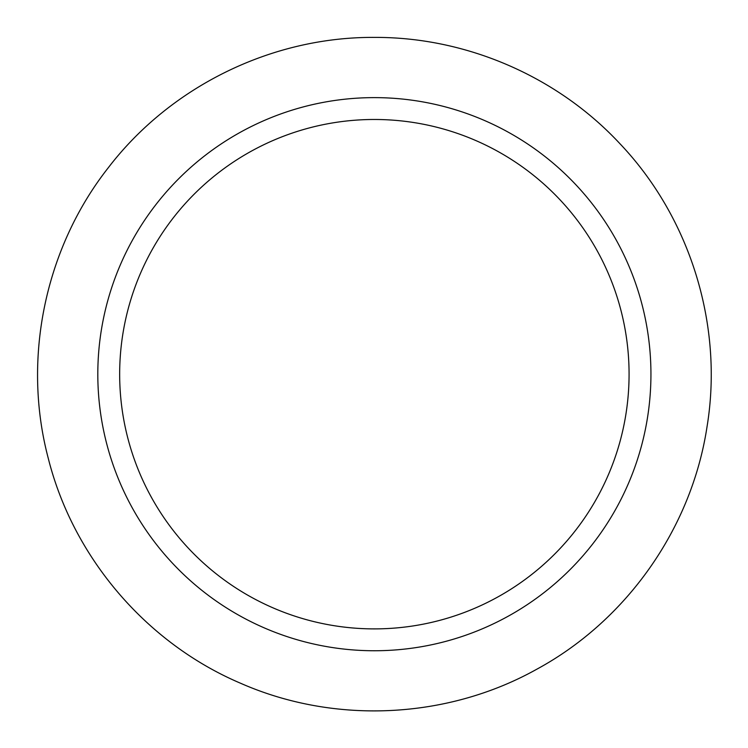 <?xml version="1.0" encoding="UTF-8"?>
<svg xmlns="http://www.w3.org/2000/svg" width="748" height="748" viewBox="0 0 748 748"><rect width="100%" height="100%" fill="white"/><g stroke="black" fill="none" stroke-linecap="round" stroke-linejoin="round"><path stroke-width="1.12" d="M374.374 628.89A254.703 254.703 0 0 1 153.789 246.831A254.703 254.703 0 0 1 594.95 246.831A254.703 254.703 0 0 1 374.374 628.89M374.374 650.751A276.564 276.564 0 0 0 650.938 374.187A276.564 276.564 0 0 0 374.374 97.623A276.564 276.564 0 0 0 97.81 374.187A276.564 276.564 0 0 0 374.374 650.751M374.374 37.4C271.842 36.764 170.6 86.366 108.264 167.767C44.917 248.401 22.057 358.788 48.171 457.944C73.052 557.41 146.271 643.13 240.622 683.27C334.468 724.578 447.08 719.267 536.625 669.31C626.777 620.475 691.601 528.247 707.01 426.874C723.681 325.698 690.535 217.948 619.877 143.644C557.307 76.399 466.219 36.989 374.374 37.4"/></g></svg>
